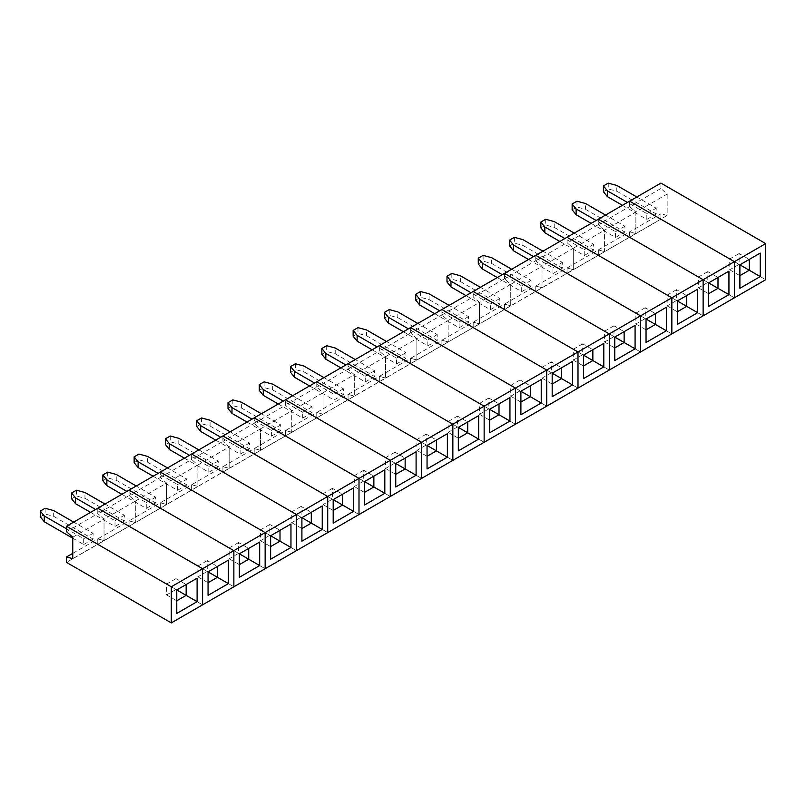 <?xml version="1.0" encoding="UTF-8"?>
<svg xmlns="http://www.w3.org/2000/svg" width="806" height="806" viewBox="0 0 806 806"><rect width="100%" height="100%" fill="white"/><g stroke="black" fill="none" stroke-linecap="round" stroke-linejoin="round"><path stroke-width="0.6" stroke-dasharray="4.03 3.02" d="M739.112 253.537L729.722 258.958L729.722 269.788L739.112 264.378L739.112 253.537L749.278 259.411L739.888 264.821L739.888 288.306M729.722 269.788L739.888 275.662M739.112 264.378L729.722 258.958M660.9 183.093L660.9 188.513L667.156 194.065L667.156 215.474L660.9 213.802L660.9 219.222L765.7 279.732M66.495 531.688L97.778 513.634L97.778 508.213L97.778 513.634L129.061 495.569L129.061 490.149L129.061 495.569L160.344 477.505L160.344 472.084L160.344 477.505L191.626 459.44L191.626 454.02L191.626 459.44L222.909 441.386L222.909 435.965L222.909 441.386L254.202 423.321L254.202 417.901L254.202 423.321L285.485 405.257L285.485 399.836L285.485 405.257L316.768 387.192L316.768 381.772L316.768 387.192L348.051 369.138L348.051 363.718L348.051 369.138L379.334 351.073L379.334 345.653L379.334 351.073L410.617 333.009L410.617 327.589L410.617 333.009L441.91 314.945L441.91 309.534L441.91 314.945L473.193 296.89L473.193 291.47L473.193 296.89L504.475 278.826L504.475 273.405L504.475 278.826L535.758 260.761L535.758 255.341L535.758 260.761L567.041 242.697L567.041 237.286L567.041 242.697L598.324 224.642L598.324 219.222L598.324 224.642L629.617 206.578L629.617 201.157L629.617 206.578L635.874 212.129L635.874 233.539L629.617 231.866L629.617 237.286L734.417 297.787L629.617 237.286L660.9 219.222M660.9 188.513L629.617 206.578L635.874 212.129L635.874 233.539L629.617 231.866L660.9 213.802M72.752 537.239L104.034 519.175L97.778 513.634L104.034 519.175L135.317 501.12L129.061 495.569L135.317 501.12L166.6 483.056L160.344 477.505L166.6 483.056L197.883 464.991L191.626 459.44L197.883 464.991L229.166 446.927L222.909 441.386L229.166 446.927L260.459 428.873L254.202 423.321L260.459 428.873L291.742 410.808L285.485 405.257L291.742 410.808L323.025 392.744L316.768 387.192L323.025 392.744L354.308 374.679L348.051 369.138L354.308 374.679L385.59 356.625L379.334 351.073L385.59 356.625L416.873 338.56L410.617 333.009L416.873 338.56L448.166 320.496L441.91 314.945L448.166 320.496L479.449 302.431L473.193 296.89L479.449 302.431L510.732 284.377L504.475 278.826L510.732 284.377L542.015 266.312L535.758 260.761L542.015 266.312L573.298 248.248L567.041 242.697L573.298 248.248L604.581 230.184L598.324 224.642L604.581 230.184L604.581 251.603L667.156 215.474M72.752 558.659L104.034 540.594L104.034 519.175L104.034 540.594L135.317 522.53L135.317 501.12L135.317 522.53L166.6 504.465L166.6 483.056L166.6 504.465L197.883 486.411L197.883 464.991L197.883 486.411L229.166 468.346L229.166 446.927L229.166 468.346L260.459 450.282L260.459 428.873L260.459 450.282L291.742 432.218L291.742 410.808L291.742 432.218L323.025 414.163L323.025 392.744L323.025 414.163L354.308 396.099L354.308 374.679L354.308 396.099L385.59 378.034L385.59 356.625L385.59 378.034L416.873 359.97L416.873 338.56L416.873 359.97L448.166 341.915L448.166 320.496L448.166 341.915L479.449 323.851L479.449 302.431L479.449 323.851L510.732 305.786L510.732 284.377L510.732 305.786L542.015 287.722L542.015 266.312L542.015 287.722L573.298 269.667L573.298 248.248L573.298 269.667L604.581 251.603L604.581 230.184L667.156 194.065M707.819 271.602L698.439 277.022L698.439 287.853L707.819 282.432L707.819 271.602L717.995 277.466L708.605 282.886L708.605 306.371M698.439 287.853L708.605 293.727M707.819 282.432L698.439 277.022M629.617 231.866L629.617 237.286L598.324 255.341L703.134 315.851L598.324 255.341L598.324 249.92L629.617 231.866M604.581 251.603L598.324 249.92L598.324 255.341L567.041 273.405L671.851 333.916L567.041 273.405L567.041 267.985L598.324 249.92L604.581 251.603M676.536 289.656L667.156 295.077L667.156 305.917L676.536 300.497L676.536 289.656L686.702 295.53L677.322 300.95L677.322 324.435M667.156 305.917L677.322 311.791M676.536 300.497L667.156 295.077M573.298 269.667L567.041 267.985L567.041 273.405L535.758 291.47L640.558 351.98L535.758 291.47L535.758 286.049L567.041 267.985L573.298 269.667M645.253 307.721L635.874 313.141L635.874 323.982L645.253 318.561L645.253 307.721L655.419 313.594L646.039 319.015L646.039 342.49M635.874 323.982L646.039 329.845M645.253 318.561L635.874 313.141M542.015 287.722L535.758 286.049L535.758 291.47L504.475 309.534L609.276 370.035L504.475 309.534L504.475 304.114L535.758 286.049L542.015 287.722M613.971 325.785L604.581 331.206L604.581 342.036L613.971 336.626L613.971 325.785L624.136 331.659L614.756 337.069L614.756 360.554M604.581 342.036L614.756 347.91M613.971 336.626L604.581 331.206M510.732 305.786L504.475 304.114L504.475 309.534L473.193 327.589L577.993 388.099L473.193 327.589L473.193 322.168L504.475 304.114L510.732 305.786M582.688 343.85L573.298 349.27L573.298 360.101L582.688 354.68L582.688 343.85L592.853 349.713L583.463 355.134L583.463 378.619M573.298 360.101L583.463 365.974M582.688 354.68L573.298 349.27M479.449 323.851L473.193 322.168L473.193 327.589L441.91 345.653L546.71 406.164L441.91 345.653L441.91 340.233L473.193 322.168L479.449 323.851M551.405 361.904L542.015 367.324L542.015 378.165L551.405 372.745L551.405 361.904L561.57 367.778L552.181 373.198L552.181 396.683M542.015 378.165L552.181 384.039M551.405 372.745L542.015 367.324M448.166 341.915L441.91 340.233L441.91 345.653L410.617 363.718L515.427 424.228L410.617 363.718L410.617 358.297L441.91 340.233L448.166 341.915M520.112 379.969L510.732 385.389L510.732 396.23L520.112 390.809L520.112 379.969L530.288 385.842L520.898 391.263L520.898 414.737M510.732 396.23L520.898 402.093M520.112 390.809L510.732 385.389M416.873 359.97L410.617 358.297L410.617 363.718L379.334 381.782L484.144 442.282L379.334 381.782L379.334 376.362L410.617 358.297L416.873 359.97M488.829 398.033L479.449 403.453L479.449 414.284L488.829 408.874L488.829 398.033L498.995 403.907L489.615 409.317L489.615 432.802M479.449 414.284L489.615 420.158M488.829 408.874L479.449 403.453M385.59 378.034L379.334 376.362L379.334 381.782L348.051 399.836L452.851 460.347L348.051 399.836L348.051 394.416L379.334 376.362L385.59 378.034M457.546 416.098L448.166 421.518L448.166 432.348L457.546 426.928L457.546 416.098L467.712 421.961L458.332 427.382L458.332 450.866M448.166 432.348L458.332 438.222M457.546 426.928L448.166 421.518M354.308 396.099L348.051 394.416L348.051 399.836L316.768 417.901L421.568 478.411L316.768 417.901L316.768 412.481L348.051 394.416L354.308 396.099M426.263 434.152L416.873 439.572L416.873 450.413L426.263 444.993L426.263 434.152L436.429 440.026L427.049 445.446L427.049 468.931M416.873 450.413L427.049 456.287M426.263 444.993L416.873 439.572M323.025 414.163L316.768 412.481L316.768 417.901L285.485 435.965L390.285 496.466L285.485 435.965L285.485 430.545L316.768 412.481L323.025 414.163M394.98 452.216L385.59 457.637L385.59 468.477L394.98 463.057L394.98 452.216L405.146 458.09L395.756 463.51L395.756 486.985M385.59 468.477L395.756 474.341M394.98 463.057L385.59 457.637M291.742 432.218L285.485 430.545L285.485 435.965L254.202 454.03L359.002 514.53L254.202 454.03L254.202 448.61L285.485 430.545L291.742 432.218M363.697 470.281L354.308 475.701L354.308 486.532L363.697 481.122L363.697 470.281L373.863 476.155L364.473 481.565L364.473 505.05M354.308 486.532L364.473 492.406M363.697 481.122L354.308 475.701M260.459 450.282L254.202 448.61L254.202 454.03L222.909 472.084L327.72 532.595L222.909 472.084L222.909 466.664L254.202 448.61L260.459 450.282M332.415 488.345L323.025 493.766L323.025 504.596L332.415 499.176L332.415 488.345L342.58 494.209L333.19 499.629L333.19 523.114M323.025 504.596L333.19 510.47M332.415 499.176L323.025 493.766M229.166 468.346L222.909 466.664L222.909 472.084L191.626 490.149L296.437 550.659L191.626 490.149L191.626 484.728L222.909 466.664L229.166 468.346M301.122 506.4L291.742 511.82L291.742 522.661L301.122 517.24L301.122 506.4L311.297 512.273L301.907 517.694L301.907 541.179M291.742 522.661L301.907 528.535M301.122 517.24L291.742 511.82M197.883 486.411L191.626 484.728L191.626 490.149L160.344 508.213L265.144 568.714L160.344 508.213L160.344 502.793L191.626 484.728L197.883 486.411M269.839 524.464L260.459 529.885L260.459 540.725L269.839 535.305L269.839 524.464L280.004 530.338L270.625 535.758L270.625 559.233M260.459 540.725L270.625 546.589M269.839 535.305L260.459 529.885M166.6 504.465L160.344 502.793L160.344 508.213L129.061 526.278L233.861 586.778L129.061 526.278L129.061 520.857L160.344 502.793L166.6 504.465M238.556 542.529L229.166 547.949L229.166 558.78L238.556 553.369L238.556 542.529L248.722 548.402L239.342 553.813L239.342 577.298M229.166 558.78L239.342 564.653M238.556 553.369L229.166 547.949M135.317 522.53L129.061 520.857L129.061 526.278L97.778 544.332L202.578 604.843L97.778 544.332L97.778 538.912L129.061 520.857L135.317 522.53M207.273 560.593L197.883 566.014L197.883 576.844L207.273 571.424L207.273 560.593L217.439 566.457L208.059 571.877L208.059 595.362M197.883 576.844L208.059 582.718M207.273 571.424L197.883 566.014M72.752 553.369L97.778 538.912L104.034 540.594L97.778 538.912L97.778 544.332L66.495 562.397M175.99 578.648L166.6 584.068L166.6 594.909L175.99 589.488L175.99 578.648L186.156 584.521L176.766 589.942L176.766 613.426M166.6 594.909L176.766 600.782M175.99 589.488L166.6 584.068M608.248 183.143L608.248 188.926L616.781 191.224L616.781 185.44M616.781 191.224L656.205 213.983L656.205 208.2L636.811 197.007M622.413 205.308L646.815 219.403L646.815 213.62L627.421 202.427M646.815 213.62L656.205 208.2M646.815 219.403L656.205 213.983M603.422 191.717L608.248 188.926M576.965 201.208L576.965 206.991L585.499 209.288L585.499 203.505M585.499 209.288L624.922 232.047L624.922 226.264L605.528 215.061M591.13 223.373L615.532 237.458L615.532 231.685L596.138 220.481M615.532 231.685L624.922 226.264M615.532 237.458L624.922 232.047M572.139 209.782L576.965 206.991M545.682 219.272L545.682 225.045L554.216 227.352L554.216 221.569M554.216 227.352L593.639 250.102L593.639 244.329L574.235 233.125M559.848 241.437L584.249 255.522L584.249 249.749L564.855 238.546M584.249 249.749L593.639 244.329M584.249 255.522L593.639 250.102M540.856 227.836L545.682 225.045M514.399 237.337L514.399 243.11L522.933 245.407L522.933 239.634M522.933 245.407L562.346 268.166L562.346 262.383L542.952 251.19M528.565 259.502L552.966 273.587L552.966 267.804L533.572 256.61M552.966 267.804L562.346 262.383M552.966 273.587L562.346 268.166M509.563 245.901L514.399 243.11M483.116 255.391L483.116 261.174L491.65 263.471L491.65 257.688M491.65 263.471L531.063 286.231L531.063 280.448L511.669 269.254M497.282 277.556L521.683 291.651L521.683 285.868L502.289 274.675M521.683 285.868L531.063 280.448M521.683 291.651L531.063 286.231M478.28 263.965L483.116 261.174M451.834 273.456L451.834 279.239L460.367 281.536L460.367 275.753M460.367 281.536L499.78 304.295L499.78 298.512L480.386 287.309M465.999 295.621L490.401 309.705L490.401 303.933L470.996 292.729M490.401 303.933L499.78 298.512M490.401 309.705L499.78 304.295M446.998 282.029L451.834 279.239M420.541 291.52L420.541 297.293L429.074 299.6L429.074 293.817M429.074 299.6L468.498 322.35L468.498 316.577L449.103 305.373M434.706 313.685L459.108 327.77L459.108 321.997L439.713 310.794M459.108 321.997L468.498 316.577M459.108 327.77L468.498 322.35M415.715 300.084L420.541 297.293M389.258 309.585L389.258 315.358L397.791 317.655L397.791 311.882M397.791 317.655L437.215 340.414L437.215 334.631L417.82 323.438M403.423 331.75L427.825 345.834L427.825 340.051L408.43 328.858M427.825 340.051L437.215 334.631M427.825 345.834L437.215 340.414M384.432 318.148L389.258 315.358M357.975 327.639L357.975 333.422L366.508 335.719L366.508 329.936M366.508 335.719L405.932 358.479L405.932 352.696L386.527 341.502M372.14 349.804L396.542 363.899L396.542 358.116L377.148 346.923M396.542 358.116L405.932 352.696M396.542 363.899L405.932 358.479M353.149 336.213L357.975 333.422M326.692 345.703L326.692 351.487L335.225 353.784L335.225 348.001M335.225 353.784L374.639 376.543L374.639 370.76L355.245 359.557M340.857 367.868L365.259 381.953L365.259 376.18L345.865 364.977M365.259 376.18L374.639 370.76M365.259 381.953L374.639 376.543M321.856 354.277L326.692 351.487M295.409 363.768L295.409 369.541L303.943 371.848L303.943 366.065M303.943 371.848L343.356 394.597L343.356 388.824L323.962 377.621M309.575 385.933L333.976 400.018L333.976 394.245L314.582 383.041M333.976 394.245L343.356 388.824M333.976 400.018L343.356 394.597M290.573 372.332L295.409 369.541M264.126 381.832L264.126 387.605L272.66 389.903L272.66 384.13M272.66 389.903L312.073 412.662L312.073 406.879L292.679 395.686M278.292 403.997L302.693 418.082L302.693 412.299L283.289 401.106M302.693 412.299L312.073 406.879M302.693 418.082L312.073 412.662M259.29 390.396L264.126 387.605M232.833 399.887L232.833 405.67L241.377 407.967L241.377 402.184M241.377 407.967L280.79 430.726L280.79 424.943L261.396 413.75M246.999 422.052L271.4 436.147L271.4 430.364L252.006 419.16M271.4 430.364L280.79 424.943M271.4 436.147L280.79 430.726M228.007 408.461L232.833 405.67M201.55 417.951L201.55 423.734L210.084 426.031L210.084 420.248M210.084 426.031L249.507 448.791L249.507 443.008L230.113 431.804M215.716 440.116L240.117 454.201L240.117 448.428L220.723 437.225M240.117 448.428L249.507 443.008M240.117 454.201L249.507 448.791M196.724 426.525L201.55 423.734M170.268 436.016L170.268 441.789L178.801 444.096L178.801 438.313M178.801 444.096L218.225 466.845L218.225 461.072L198.82 449.869M184.433 458.181L208.835 472.266L208.835 466.493L189.44 455.289M208.835 466.493L218.225 461.072M208.835 472.266L218.225 466.845M165.442 444.58L170.268 441.789M138.985 454.08L138.985 459.853L147.518 462.15L147.518 456.377M147.518 462.15L186.942 484.91L186.942 479.127L167.537 467.933M153.15 476.245L177.552 490.33L177.552 484.547L158.157 473.354M177.552 484.547L186.942 479.127M177.552 490.33L186.942 484.91M134.149 462.644L138.985 459.853M107.702 472.135L107.702 477.918L116.235 480.215L116.235 474.432M116.235 480.215L155.649 502.974L155.649 497.191L136.254 485.998M121.867 494.3L146.269 508.395L146.269 502.612L126.874 491.408M146.269 502.612L155.649 497.191M146.269 508.395L155.649 502.974M102.866 480.708L107.702 477.918M76.419 490.199L76.419 495.982L84.952 498.279L84.952 492.496M84.952 498.279L124.366 521.039L124.366 515.256L104.971 504.052M90.584 512.364L114.986 526.449L114.986 520.676L95.582 509.473M114.986 520.676L124.366 515.256M114.986 526.449L124.366 521.039M71.583 498.773L76.419 495.982M45.126 508.264L45.126 514.037L53.67 516.334L53.67 510.561M53.67 516.334L93.083 539.093L93.083 533.32L73.689 522.117M72.752 538.196L83.693 544.513L83.693 538.73L66.495 528.796M83.693 538.73L93.083 533.32M83.693 544.513L93.083 539.093M40.3 516.827L45.126 514.037"/><path stroke-width="1.21" d="M739.888 275.662L749.278 270.242L760.229 276.569L739.888 288.306L739.888 264.821L760.229 253.084L760.229 276.569M760.229 253.084L749.278 259.411L749.278 270.242L739.888 264.821M171.295 622.907L171.295 586.778L66.495 526.268L66.495 531.688L72.752 537.239L72.752 558.659L66.495 556.976L66.495 562.397L171.295 622.907L765.7 279.732L765.7 243.603L660.9 183.093L629.617 201.157L734.417 261.668L765.7 243.603M734.417 297.787L734.417 261.668L629.617 201.157L598.324 219.222L703.134 279.722L734.417 261.668L734.417 297.787M708.605 293.727L717.995 288.306L728.936 294.633L708.605 306.371L708.605 282.886L728.936 271.148L728.936 294.633M728.936 271.148L717.995 277.466L717.995 288.306L708.605 282.886M703.134 315.851L703.134 279.722L598.324 219.222L567.041 237.286L671.851 297.787L703.134 279.722L703.134 315.851M677.322 311.791L686.702 306.371L697.653 312.688L677.322 324.435L677.322 300.95L697.653 289.213L697.653 312.688M697.653 289.213L686.702 295.53L686.702 306.371L677.322 300.95M671.851 333.916L671.851 297.787L567.041 237.286L535.758 255.341L640.558 315.851L671.851 297.787L671.851 333.916M646.039 329.845L655.419 324.435L666.371 330.752L646.039 342.49L646.039 319.015L666.371 307.267L666.371 330.752M666.371 307.267L655.419 313.594L655.419 324.435L646.039 319.015M640.558 351.98L640.558 315.851L535.758 255.341L504.475 273.405L609.276 333.916L640.558 315.851L640.558 351.98M614.756 347.91L624.136 342.49L635.088 348.817L614.756 360.554L614.756 337.069L635.088 325.332L635.088 348.817M635.088 325.332L624.136 331.659L624.136 342.49L614.756 337.069M609.276 370.035L609.276 333.916L504.475 273.405L473.193 291.47L577.993 351.97L609.276 333.916L609.276 370.035M583.463 365.974L592.853 360.554L603.805 366.881L583.463 378.619L583.463 355.134L603.805 343.396L603.805 366.881M603.805 343.396L592.853 349.713L592.853 360.554L583.463 355.134M577.993 388.099L577.993 351.97L473.193 291.47L441.91 309.534L546.71 370.035L577.993 351.97L577.993 388.099M552.181 384.039L561.57 378.619L572.522 384.936L552.181 396.683L552.181 373.198L572.522 361.461L572.522 384.936M572.522 361.461L561.57 367.778L561.57 378.619L552.181 373.198M546.71 406.164L546.71 370.035L441.91 309.534L410.617 327.589L515.427 388.099L546.71 370.035L546.71 406.164M520.898 402.093L530.288 396.683L541.229 403L520.898 414.737L520.898 391.263L541.229 379.515L541.229 403M541.229 379.515L530.288 385.842L530.288 396.683L520.898 391.263M515.427 424.228L515.427 388.099L410.617 327.589L379.334 345.653L484.144 406.164L515.427 388.099L515.427 424.228M489.615 420.158L499.005 414.737L509.946 421.064L489.615 432.802L489.615 409.317L509.946 397.58L509.946 421.064M509.946 397.58L499.005 403.907L499.005 414.737L489.615 409.317M484.144 442.282L484.144 406.164L379.334 345.653L348.051 363.718L452.851 424.218L484.144 406.164L484.144 442.282M458.332 438.222L467.712 432.802L478.663 439.129L458.332 450.866L458.332 427.382L478.663 415.644L478.663 439.129M478.663 415.644L467.712 421.961L467.712 432.802L458.332 427.382M452.851 460.347L452.851 424.218L348.051 363.718L316.768 381.772L421.568 442.282L452.851 424.218L452.851 460.347M427.049 456.287L436.429 450.866L447.38 457.183L427.049 468.931L427.049 445.446L447.38 433.709L447.38 457.183M447.38 433.709L436.429 440.026L436.429 450.866L427.049 445.446M421.568 478.411L421.568 442.282L316.768 381.772L285.485 399.836L390.285 460.347L421.568 442.282L421.568 478.411M395.756 474.341L405.146 468.931L416.098 475.248L395.756 486.985L395.756 463.51L416.098 451.763L416.098 475.248M416.098 451.763L405.146 458.09L405.146 468.931L395.756 463.51M390.285 496.466L390.285 460.347L285.485 399.836L254.202 417.901L359.002 478.411L390.285 460.347L390.285 496.466M364.473 492.406L373.863 486.985L384.815 493.312L364.473 505.05L364.473 481.565L384.815 469.827L384.815 493.312M384.815 469.827L373.863 476.155L373.863 486.985L364.473 481.565M359.002 514.53L359.002 478.411L254.202 417.901L222.909 435.965L327.72 496.466L359.002 478.411L359.002 514.53M333.19 510.47L342.58 505.05L353.532 511.377L333.19 523.114L333.19 499.629L353.532 487.892L353.532 511.377M353.532 487.892L342.58 494.209L342.58 505.05L333.19 499.629M327.72 532.595L327.72 496.466L222.909 435.965L191.626 454.02L296.437 514.53L327.72 496.466L327.72 532.595M301.907 528.535L311.297 523.114L322.239 529.431L301.907 541.179L301.907 517.694L322.239 505.956L322.239 529.431M322.239 505.956L311.297 512.273L311.297 523.114L301.907 517.694M296.437 550.659L296.437 514.53L191.626 454.02L160.344 472.084L265.144 532.595L296.437 514.53L296.437 550.659M270.625 546.589L280.004 541.179L290.956 547.496L270.625 559.233L270.625 535.758L290.956 524.011L290.956 547.496M290.956 524.011L280.004 530.338L280.004 541.179L270.625 535.758M265.144 568.714L265.144 532.595L160.344 472.084L129.061 490.149L233.861 550.659L265.144 532.595L265.144 568.714M239.342 564.653L248.722 559.233L259.673 565.56L239.342 577.298L239.342 553.813L259.673 542.075L259.673 565.56M259.673 542.075L248.722 548.402L248.722 559.233L239.342 553.813M233.861 586.778L233.861 550.659L129.061 490.149L97.778 508.213L202.578 568.714L233.861 550.659L233.861 586.778M208.059 582.718L217.439 577.298L228.39 583.615L208.059 595.362L208.059 571.877L228.39 560.14L228.39 583.615M228.39 560.14L217.439 566.457L217.439 577.298L208.059 571.877M171.295 586.778L202.578 568.714L202.578 604.843L202.578 568.714L97.778 508.213L66.495 526.268M176.766 600.782L186.156 595.362L197.107 601.679L176.766 613.426L176.766 589.942L197.107 578.204L197.107 601.679M197.107 578.204L186.156 584.521L186.156 595.362L176.766 589.942M66.495 556.976L72.752 553.369M603.422 185.934L607.402 190.861L607.402 196.644L603.422 191.717L603.422 185.934L608.248 183.143L616.781 185.44L636.811 197.007M627.421 202.427L607.402 190.861M607.402 196.644L622.413 205.308M572.139 203.999L576.119 208.925L576.119 214.708L572.139 209.782L572.139 203.999L576.965 201.208L585.499 203.505L605.528 215.061M596.138 220.481L576.119 208.925M576.119 214.708L591.13 223.373M540.856 222.063L544.836 226.99L544.836 232.763L540.856 227.836L540.856 222.063L545.682 219.272L554.216 221.569L574.235 233.125M564.855 238.546L544.836 226.99M544.836 232.763L559.848 241.437M509.563 240.117L513.543 245.044L513.543 250.827L509.563 245.901L509.563 240.117L514.399 237.337L522.933 239.634L542.952 251.19M533.572 256.61L513.543 245.044M513.543 250.827L528.565 259.502M478.28 258.182L482.26 263.109L482.26 268.892L478.28 263.965L478.28 258.182L483.116 255.391L491.65 257.688L511.669 269.254M502.289 274.675L482.26 263.109M482.26 268.892L497.282 277.556M446.998 276.246L450.977 281.173L450.977 286.956L446.998 282.029L446.998 276.246L451.834 273.456L460.367 275.753L480.386 287.309M470.996 292.729L450.977 281.173M450.977 286.956L465.999 295.621M415.715 294.311L419.694 299.238L419.694 305.011L415.715 300.084L415.715 294.311L420.541 291.52L429.074 293.817L449.103 305.373M439.713 310.794L419.694 299.238M419.694 305.011L434.706 313.685M384.432 312.365L388.411 317.292L388.411 323.075L384.432 318.148L384.432 312.365L389.258 309.585L397.791 311.882L417.82 323.438M408.43 328.858L388.411 317.292M388.411 323.075L403.423 331.75M353.149 330.43L357.129 335.356L357.129 341.14L353.149 336.213L353.149 330.43L357.975 327.639L366.508 329.936L386.527 341.502M377.148 346.923L357.129 335.356M357.129 341.14L372.14 349.804M321.856 348.494L325.836 353.421L325.836 359.204L321.856 354.277L321.856 348.494L326.692 345.703L335.225 348.001L355.245 359.557M345.865 364.977L325.836 353.421M325.836 359.204L340.857 367.868M290.573 366.559L294.553 371.485L294.553 377.258L290.573 372.332L290.573 366.559L295.409 363.768L303.943 366.065L323.962 377.621M314.582 383.041L294.553 371.485M294.553 377.258L309.575 385.933M259.29 384.613L263.27 389.54L263.27 395.323L259.29 390.396L259.29 384.613L264.126 381.832L272.66 384.13L292.679 395.686M283.289 401.106L263.27 389.54M263.27 395.323L278.292 403.997M228.007 402.678L231.987 407.604L231.987 413.387L228.007 408.461L228.007 402.678L232.833 399.887L241.377 402.184L261.396 413.75M252.006 419.16L231.987 407.604M231.987 413.387L246.999 422.052M196.724 420.742L200.704 425.669L200.704 431.452L196.724 426.525L196.724 420.742L201.55 417.951L210.084 420.248L230.113 431.804M220.723 437.225L200.704 425.669M200.704 431.452L215.716 440.116M165.442 438.807L169.421 443.733L169.421 449.506L165.442 444.58L165.442 438.807L170.268 436.016L178.801 438.313L198.82 449.869M189.44 455.289L169.421 443.733M169.421 449.506L184.433 458.181M134.149 456.861L138.128 461.788L138.128 467.571L134.149 462.644L134.149 456.861L138.985 454.08L147.518 456.377L167.537 467.933M158.157 473.354L138.128 461.788M138.128 467.571L153.15 476.245M102.866 474.925L106.845 479.852L106.845 485.635L102.866 480.708L102.866 474.925L107.702 472.135L116.235 474.432L136.254 485.998M126.874 491.408L106.845 479.852M106.845 485.635L121.867 494.3M71.583 492.99L75.562 497.917L75.562 503.7L71.583 498.773L71.583 492.99L76.419 490.199L84.952 492.496L104.971 504.052M95.582 509.473L75.562 497.917M75.562 503.7L90.584 512.364M40.3 511.054L44.28 515.981L44.28 521.754L40.3 516.827L40.3 511.054L45.126 508.264L53.67 510.561L73.689 522.117M66.495 528.796L44.28 515.981M44.28 521.754L72.752 538.196"/></g></svg>
